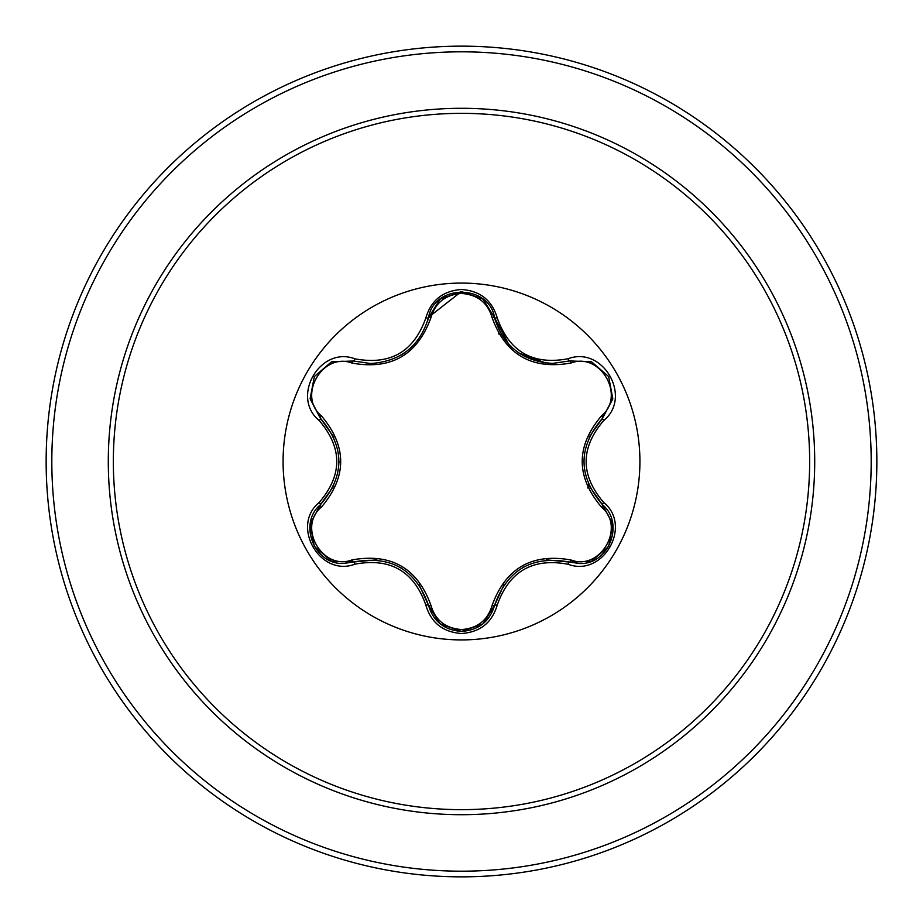 <?xml version="1.0" encoding="UTF-8"?>
<svg xmlns="http://www.w3.org/2000/svg" width="923" height="923" viewBox="0 0 923 923"><rect width="100%" height="100%" fill="white"/><g stroke="black" fill="none" stroke-linecap="round" stroke-linejoin="round"><path stroke-width="1.38" d="M461.5 639.916A178.416 178.416 0 0 1 283.084 461.5A178.416 178.416 0 0 1 461.5 283.084A178.416 178.416 0 0 1 639.916 461.5A178.416 178.416 0 0 1 461.5 639.916M568.141 564.265C532.756 557.642 509.104 571.302 497.174 605.234C491.994 622.748 480.098 632.174 461.5 633.513C442.913 632.14 431.041 622.702 425.884 605.2C413.942 571.187 390.267 557.515 354.859 564.195C320.05 577.44 290.353 525.948 319.185 502.47C342.606 475.137 342.606 447.828 319.185 420.53C290.33 396.982 320.119 345.548 354.859 358.805C390.291 365.462 413.966 351.801 425.884 317.8C431.053 300.298 442.925 290.86 461.5 289.487C480.098 290.826 491.994 300.252 497.174 317.766C509.127 351.721 532.79 365.37 568.141 358.735C602.961 345.525 632.601 397.04 603.757 420.496C580.267 447.851 580.267 475.183 603.757 502.504C632.624 526.029 602.892 577.486 568.141 564.265A2.827 0.658 -73.4 0 1 569.479 562.061L546.543 559.869M351.986 363.074A2.827 0.888 106.7 0 1 353.521 361.008L370.596 363.524L353.521 361.008L331.426 361.897L314.351 376.538L310.163 398.667L320.419 418.269A2.827 0.888 133.4 0 1 321.446 415.915C347.094 446.363 347.094 476.764 321.446 507.085C296.987 526.918 322.669 571.233 351.986 559.926C391.237 552.9 417.588 568.118 431.018 605.557C435.368 620.302 445.532 628.309 461.5 629.555C477.491 628.344 487.679 620.348 492.04 605.58C505.596 568.153 531.925 552.958 571.002 559.996C600.412 571.256 625.956 526.86 601.496 507.131C575.79 476.649 575.79 446.224 601.496 415.869C625.967 396.059 600.342 351.721 571.002 363.004C531.81 369.985 505.492 354.79 492.04 317.42C487.667 302.652 477.491 294.656 461.5 293.445C445.532 294.691 435.368 302.698 431.018 317.443C417.473 354.951 391.121 370.158 351.986 363.074C322.6 351.79 297.01 396.152 321.446 415.915M492.04 317.42A2.827 0.888 166.6 0 1 494.601 317.708C503 345.906 522.28 361.147 552.462 363.431C522.545 361.378 503.254 346.137 494.601 317.708C489.086 283.799 433.983 283.788 428.468 317.743C419.873 346.171 400.582 361.435 370.596 363.524M482.66 624.052L461.535 631.413C478.772 630.155 489.79 621.456 494.601 605.292C507.258 569.606 532.213 555.196 569.479 562.061L579.206 563.48C608.753 565.326 625.09 523.295 602.511 504.777C577.879 475.945 577.879 447.09 602.511 418.223L589.105 437.029M333.849 437.167L320.419 418.269C345.006 447.078 345.006 475.899 320.419 504.731C297.887 523.237 314.189 565.257 343.76 563.422L353.521 561.992A2.827 0.888 73.3 0 1 351.986 559.926M461.5 113.344A348.156 348.156 0 0 1 809.656 461.5A348.156 348.156 0 0 1 461.5 809.656A348.156 348.156 0 0 1 113.344 461.5A348.156 348.156 0 0 1 461.5 113.344M461.5 46.15A415.35 415.35 0 0 1 876.85 461.5A415.35 415.35 0 0 1 461.5 876.85A415.35 415.35 0 0 1 46.15 461.5A415.35 415.35 0 0 1 461.5 46.15A415.35 415.35 0 0 0 46.15 461.5A415.35 415.35 0 0 0 461.5 876.85M587.755 487.955L588.493 484.563M501.697 334.911L498.616 333.907M319.185 502.47A2.827 0.658 46.6 0 1 320.419 504.731A2.827 0.888 -133.4 0 0 321.446 507.085M376.849 559.811L353.521 561.992C390.81 555.069 415.788 569.491 428.468 605.257L418.892 584.247M425.884 605.2A2.827 0.658 -13.3 0 1 428.468 605.257A2.827 0.888 166.7 0 0 431.018 605.557M482.729 624.006L461.5 631.413L440.017 623.74M504.246 584.213L494.601 605.292A2.827 0.888 13.4 0 1 492.04 605.58M591.17 561.311L569.479 562.061A2.827 0.888 106.6 0 0 571.002 559.996M601.496 507.131A2.827 0.888 133.3 0 0 602.511 504.777A2.827 0.658 -46.7 0 1 603.757 502.504M601.496 415.869A2.827 0.888 -133.3 0 1 602.511 418.223L612.791 398.655L608.649 376.538L591.585 361.851L569.479 360.939L552.462 363.431L569.479 360.939A2.827 0.658 -106.6 0 1 568.141 358.735M588.966 485.66L602.511 504.777L612.745 524.045M571.002 363.004A2.827 0.888 73.4 0 0 569.479 360.939L591.274 361.735M431.018 317.443A2.827 0.888 13.3 0 0 428.468 317.743A2.827 0.658 -166.7 0 1 425.884 317.8M428.595 317.235L461.338 291.587M310.232 523.895L320.419 504.731L333.791 485.971M439.948 623.671L428.468 605.257C433.268 621.433 444.286 630.155 461.535 631.413M354.859 564.195A2.827 0.658 -106.7 0 0 353.521 561.992L331.715 561.207M497.174 605.234A2.827 0.658 -166.6 0 0 494.601 605.292L483.006 623.775M612.722 399.082L602.511 418.223A2.827 0.658 46.7 0 0 603.757 420.496M508.619 344.129L494.601 317.708A2.827 0.658 -13.4 0 0 497.174 317.766M331.83 361.747L353.521 361.008A2.827 0.658 -73.3 0 0 354.859 358.805M319.185 420.53A2.827 0.658 -46.6 0 0 320.419 418.269L310.209 398.99M461.5 814.709A353.209 353.209 0 0 1 108.291 461.5A353.209 353.209 0 0 1 461.5 108.291A353.209 353.209 0 0 1 814.709 461.5A353.209 353.209 0 0 1 461.5 814.709M461.5 51.815A409.685 409.685 0 0 1 871.185 461.5A409.685 409.685 0 0 1 461.5 871.185A409.685 409.685 0 0 1 51.815 461.5A409.685 409.685 0 0 1 461.5 51.815M400.386 567.483L401.193 567.957M522.741 567.53L523.537 567.08M583.844 461.477L583.844 460.496M545.828 363.051L518.784 352.967M403.974 353.267L400.282 355.574M339.053 461.523L339.053 462.446M331.38 561.08L314.328 546.428L310.163 524.345M461.5 631.413L440.306 623.96M612.803 524.402L608.638 546.497L591.597 561.138M591.62 361.862L608.649 376.538L612.791 398.632M483.098 299.306L494.601 317.708L495.339 320.512M440.317 299.017L461.535 291.587L482.741 299.017M427.776 320.373L428.468 317.743L440.04 299.248M310.151 398.632L314.351 376.538L331.403 361.908"/></g></svg>
